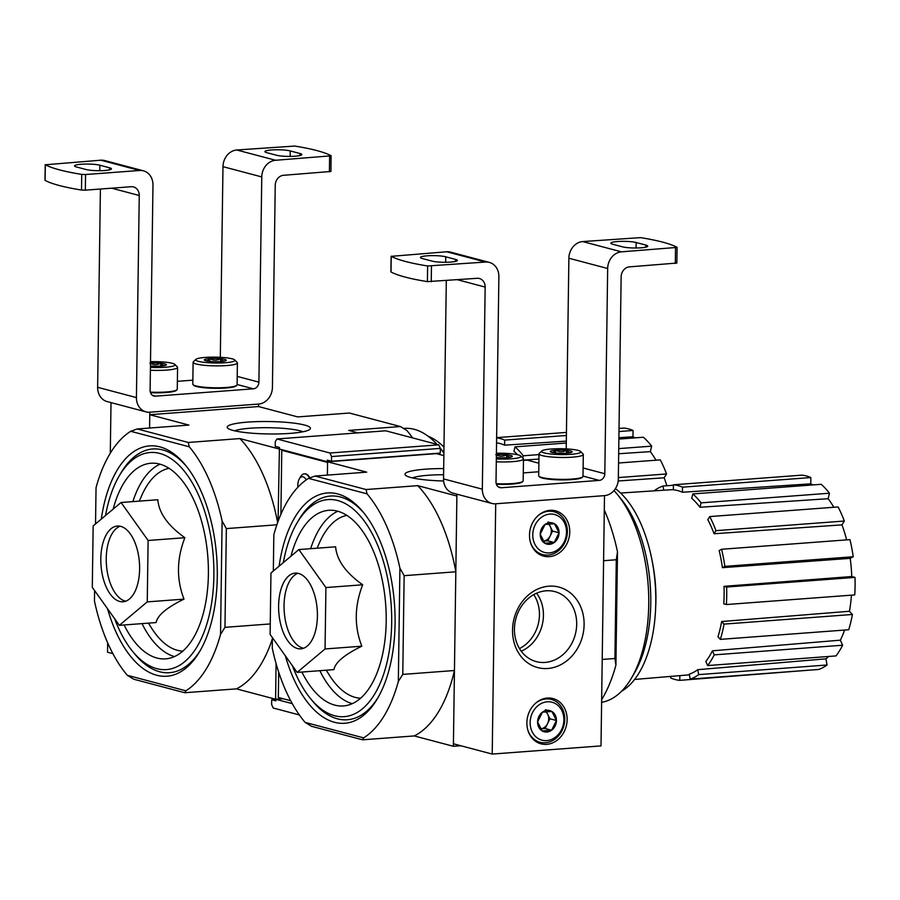 <?xml version="1.0" encoding="UTF-8"?>
<svg xmlns="http://www.w3.org/2000/svg" width="900" height="900" viewBox="0 0 900 900"><rect width="100%" height="100%" fill="white"/><g stroke="black" fill="none" stroke-linecap="round" stroke-linejoin="round"><path stroke-width="1.35" d="M119.351 625.32L156.105 622.564C157.466 615.341 166.77 607.534 184.016 599.13C176.366 579.352 176.648 558.877 184.871 537.716C167.917 525.656 158.895 513 157.826 499.736L121.061 502.493L148.118 540.472L147.251 601.886L119.351 625.32L92.295 587.34L93.161 525.926L121.061 502.493M107.516 608.704A115.492 58.545 -94.3 0 0 199.609 651.623A115.492 58.545 -94.3 0 0 185.625 465.322A115.492 58.545 -94.3 0 0 159.874 446.861A115.492 58.545 -94.3 0 0 101.306 519.086M200.441 650.183A112.174 56.858 85.7 0 1 159.593 671.738A112.174 56.858 85.7 0 1 134.584 653.805L132.514 651.262A108.844 55.181 -94.3 0 0 212.119 599.648A108.844 55.181 -94.3 0 0 159.784 453.431A108.844 55.181 -94.3 0 0 119.34 475.695A108.844 55.181 -94.3 0 0 105.547 515.52M119.34 475.695L121.005 472.871A112.174 56.858 85.7 0 1 162.686 449.933A112.174 56.858 85.7 0 1 186.671 466.627M270.248 623.936L224.966 627.334L226.35 528.592L276.874 524.801M276.086 663.581L275.591 699.221L282.926 698.67M279.405 448.92L278.066 521.415M224.966 627.334L220.534 634.399L222.109 521.077L226.35 528.592M95.535 523.935L96.041 487.699A136.058 68.974 85.7 0 1 130.714 431.291L189.259 446.794A136.058 68.974 85.7 0 1 222.109 521.077M127.305 675.304L185.85 690.806L184.759 692.73L133.751 679.23L127.305 675.304A136.058 68.974 85.7 0 1 94.455 601.02L94.601 590.569M220.534 634.399A136.058 68.974 85.7 0 1 185.85 690.806M100.406 189.034L97.639 387.315A15.818 13.432 -75.2 0 0 107.179 401.591L145.98 411.863A15.818 13.432 -75.2 0 0 149.805 412.211L258.604 404.044L149.805 412.211L149.591 428.029L149.771 414.709L258.559 406.553L297.709 416.914L349.391 413.032L400.399 426.544L348.728 430.425L358.02 432.877M184.759 692.73L236.441 688.86L275.591 699.221M290.093 433.384A41.625 6.21 0.8 0 0 309.96 429.266A41.625 6.21 0.8 0 0 268.909 421.537A41.625 6.21 0.8 0 0 227.655 428.108A41.625 6.21 0.8 0 0 290.093 433.384M149.771 414.709L188.921 425.081L137.25 428.951L188.257 442.463L239.929 438.581L279.079 448.954M400.399 426.544L406.845 430.47A136.058 68.974 85.7 0 1 412.594 437.906M239.929 438.581A136.058 68.974 85.7 0 1 277.639 522.619M188.257 442.463L189.259 446.794M130.714 431.291L137.25 428.951M272.385 638.809A136.058 68.974 85.7 0 1 236.441 688.86M114.626 618.683A108.844 55.181 -94.3 0 0 132.514 651.262M124.099 624.96A98.089 49.725 -94.3 0 0 165.623 658.867A98.089 49.725 -94.3 0 0 208.316 565.841A98.089 49.725 -94.3 0 0 159.638 464.074A98.089 49.725 -94.3 0 0 150.941 463.241A98.089 49.725 -94.3 0 0 113.153 509.141M184.016 599.13L147.251 601.886M184.871 537.716L148.118 540.472M120.116 526.219A37.969 19.249 -94.3 0 0 106.448 564.941A37.969 19.249 -94.3 0 0 125.741 601.189M120.735 526.365A37.969 19.249 -94.3 0 0 117.371 526.039A37.969 19.249 -94.3 0 0 101.014 565.346A37.969 19.249 -94.3 0 0 123.052 601.774A37.969 19.249 -94.3 0 0 139.579 565.762A37.969 19.249 -94.3 0 0 120.735 526.365M443.981 447.131A107.269 54.371 -94.3 0 0 428.152 436.252M443.902 452.689A108.09 54.799 -94.3 0 0 443.34 451.991L440.235 448.178M436.984 444.364A113.906 57.746 -94.3 0 0 414.315 429.334A113.906 57.746 -94.3 0 0 404.224 428.366L403.526 428.423M443.891 453.105A113.906 57.746 -94.3 0 0 440.246 448.2M619.02 428.456L624.004 428.085A98.089 49.725 85.7 0 1 633.049 430.481L632.959 436.77L618.896 437.681M635.13 437.85A91.755 46.519 -94.3 0 0 632.959 436.77M618.874 439.065L643.387 437.231A98.089 49.725 85.7 0 1 651.656 446.152L650.329 451.631L618.671 453.746M655.999 460.192A91.755 46.519 -94.3 0 0 650.329 451.631M618.536 463.005L660.296 459.877A98.089 49.725 85.7 0 1 666.529 473.951L664.166 477.787L618.176 480.983M666.844 485.752A91.755 46.519 -94.3 0 0 664.166 477.787M496.564 442.868A92.992 47.149 85.7 0 1 500.085 443.554A92.992 47.149 85.7 0 1 504.608 445.162L566.325 441.124M538.942 459.067L523.451 460.103M566.303 443.014L515.014 446.861L513.945 451.271A92.992 47.149 85.7 0 1 517.556 454.714M618.334 477.574L666.529 473.951M515.014 446.861A98.089 49.725 85.7 0 1 523.283 455.782L538.999 454.601M618.739 448.616L651.656 446.152M523.283 455.782L522.743 457.976M496.631 437.636L566.449 432.405M496.631 437.827A98.089 49.725 85.7 0 1 504.675 440.111L566.404 435.476M618.975 431.539L633.049 430.481M504.675 440.111L504.608 445.162M302.906 431.775A36.214 5.4 0.8 0 0 268.819 427.702A36.214 5.4 0.8 0 0 234.641 430.83M220.32 357.322L222.975 166.657A15.818 13.432 -75.2 0 1 236.79 149.996L294.671 146.059A139.219 20.768 -179.2 0 1 331.054 155.689L330.952 171.461L283.534 175.297A9.495 8.055 -75.2 0 0 275.243 185.287L272.419 387.382A15.818 13.432 -75.2 0 1 258.604 404.044L258.559 406.553M107.651 642.803L107.516 652.219L112.883 653.636M110.295 453.184L111.004 402.604M145.98 411.863A15.818 13.432 -75.2 0 1 136.429 397.586L139.252 195.491A9.495 8.055 -75.2 0 0 133.515 186.93A9.495 8.055 -75.2 0 0 131.22 186.716L85.343 190.159L85.556 174.521L81.731 174.398A139.219 20.768 -179.2 0 1 45.337 164.768L100.811 160.2A15.818 13.432 -75.2 0 1 104.636 160.549L143.426 170.82A15.818 13.432 -75.2 0 1 152.977 185.085L150.109 390.308A6.334 5.378 -75.2 0 0 153.934 396.022A6.334 5.378 -75.2 0 0 155.464 396.157L253.373 388.811A6.334 5.378 -75.2 0 0 258.907 382.151L261.765 176.929A15.818 13.432 -75.2 0 1 275.591 160.268L331.178 155.824M45.124 180.146L45.124 180.405A139.219 20.768 0.8 0 0 81.506 190.046L85.343 190.159M85.556 174.521L139.601 170.471A15.818 13.432 -75.2 0 1 143.426 170.82M109.552 167.782A13.601 2.025 -179.2 0 1 111.454 168.84A13.601 2.025 -179.2 0 1 101.441 170.662A13.601 2.025 -179.2 0 1 86.164 169.537L76.455 166.961A13.601 2.025 -179.2 0 1 74.554 165.893A13.601 2.025 -179.2 0 1 84.566 164.081A13.601 2.025 -179.2 0 1 99.855 165.206L109.552 167.782L109.519 169.864M299.936 153.495A13.601 2.025 -179.2 0 1 301.838 154.564A13.601 2.025 -179.2 0 1 291.825 156.375A13.601 2.025 -179.2 0 1 276.548 155.25L266.85 152.685A13.601 2.025 -179.2 0 1 264.938 151.616A13.601 2.025 -179.2 0 1 274.95 149.794A13.601 2.025 -179.2 0 1 290.239 150.93L299.936 153.495L299.902 155.576M177.379 381.33L192.859 380.171M226.249 360.214A10.957 1.631 -179.2 0 1 226.125 360.473A10.957 1.631 -179.2 0 1 220.894 361.564A10.957 1.631 -179.2 0 1 209.936 361.429A10.957 1.631 -179.2 0 1 204.458 360.18A10.957 1.631 -179.2 0 1 204.334 359.955C206.078 361.395 207.866 360.945 209.689 358.594C213.3 360.529 216.945 360.574 220.657 358.729C222.491 361.103 224.359 361.598 226.249 360.214A10.957 1.631 -179.2 0 0 220.657 358.729A10.957 1.631 -179.2 0 0 209.689 358.594A10.957 1.631 -179.2 0 0 204.334 359.955M205.268 357.424A19.62 2.925 -179.2 0 1 234.686 359.91A19.62 2.925 -179.2 0 1 215.246 363.004A19.62 2.925 -179.2 0 1 195.907 359.37A19.62 2.925 -179.2 0 1 205.268 357.424M234.686 359.91L237.161 362.385A22.151 3.308 -179.2 0 1 237.409 362.891A22.151 3.308 -179.2 0 1 215.213 365.884A22.151 3.308 -179.2 0 1 193.106 362.272A22.151 3.308 -179.2 0 1 193.376 361.777L195.907 359.37M237.409 362.891L237.094 384.795A22.151 3.308 -179.2 0 1 236.835 385.29A22.151 3.308 -179.2 0 1 214.909 387.787A22.151 3.308 -179.2 0 1 193.05 384.671A22.151 3.308 -179.2 0 1 192.803 384.176L193.106 362.272M236.835 385.29L236.205 385.886A21.521 3.206 -179.2 0 1 214.898 388.316A21.521 3.206 -179.2 0 1 193.669 385.29L193.05 384.671M220.612 361.586L220.657 358.729M209.655 361.406L209.689 358.594M149.861 363.082C153.461 365.017 157.118 365.062 160.819 363.218C162.653 365.603 164.52 366.086 166.421 364.702A10.957 1.631 -179.2 0 1 166.286 364.973A10.957 1.631 -179.2 0 1 161.055 366.053A10.957 1.631 -179.2 0 1 150.458 365.951M150.491 363.049A10.957 1.631 -179.2 0 1 160.819 363.218A10.957 1.631 -179.2 0 1 166.421 364.702M150.514 361.665A19.62 2.925 -179.2 0 1 174.859 364.399A19.62 2.925 -179.2 0 1 150.435 367.335M174.859 364.399L177.322 366.885A22.151 3.308 -179.2 0 1 177.57 367.38A22.151 3.308 -179.2 0 1 150.39 370.226M177.57 367.38L177.266 389.284A22.151 3.308 -179.2 0 1 177.007 389.779A22.151 3.308 -179.2 0 1 150.322 392.13M177.007 389.779L176.366 390.375A21.521 3.206 -179.2 0 1 150.491 392.67M160.774 366.075L160.819 363.218M533.745 594.63A34.808 29.554 -75.2 0 1 519.469 648.574M297.146 672.39L333.911 669.634C335.261 662.423 344.565 654.615 361.811 646.2C354.161 626.423 354.454 605.947 362.678 584.786C345.713 572.726 336.701 560.07 335.621 546.806L298.868 549.574L325.912 587.554L325.058 648.956L297.146 672.39L270.101 634.41L270.956 572.996L298.868 549.574M285.322 655.774A115.492 58.545 -94.3 0 0 377.404 698.692A115.492 58.545 -94.3 0 0 363.431 512.404A115.492 58.545 -94.3 0 0 337.68 493.931A115.492 58.545 -94.3 0 0 279.101 566.156M378.236 697.252A112.174 56.858 85.7 0 1 337.387 718.808A112.174 56.858 85.7 0 1 312.379 700.875L310.309 698.332A108.844 55.181 -94.3 0 0 389.914 646.729A108.844 55.181 -94.3 0 0 337.59 500.501A108.844 55.181 -94.3 0 0 297.135 522.765A108.844 55.181 -94.3 0 0 283.343 562.601M297.135 522.765L298.8 519.941A112.174 56.858 85.7 0 1 340.493 497.002A112.174 56.858 85.7 0 1 364.466 513.697M460.777 745.74L453.386 746.291L454.444 670.523L402.772 674.404L404.145 575.674L455.827 571.793L456.885 496.024L417.735 485.662A136.058 68.974 85.7 0 1 455.827 571.793M601.65 699.66A136.058 68.974 85.7 0 0 615.915 665.145L614.914 658.485L602.212 659.441M614.914 658.485L616.286 559.755L603.596 560.7M402.772 674.404L398.329 681.469L399.915 568.159L404.145 575.674M273.33 571.005L273.836 534.78A136.058 68.974 85.7 0 1 308.509 478.361L367.065 493.864A136.058 68.974 85.7 0 1 399.915 568.159M305.111 722.385L363.656 737.876L362.565 739.811L311.546 726.3L305.111 722.385A136.058 68.974 85.7 0 1 272.25 648.09L272.396 637.639M398.329 681.469A136.058 68.974 85.7 0 1 363.656 737.876M327.386 475.099L327.577 461.79L436.365 453.623L443.858 455.614M362.565 739.811L414.236 735.93L453.386 746.291M443.678 468.585A41.625 6.21 0.8 0 0 405.461 475.189A41.625 6.21 0.8 0 0 443.632 480.983M523.451 460.395L527.186 460.114L538.886 463.207M327.577 461.79L366.716 472.151L315.045 476.032L366.053 489.532L417.735 485.662M604.305 510.041A136.058 68.974 85.7 0 1 617.501 551.824L615.915 665.145M616.286 559.755L617.501 551.824M366.053 489.532L367.065 493.864M308.509 478.361L315.045 476.032M454.444 670.523A136.058 68.974 85.7 0 1 414.236 735.93M292.421 665.752A108.844 55.181 -94.3 0 0 310.309 698.332M301.905 672.03A98.089 49.725 -94.3 0 0 343.429 705.938A98.089 49.725 -94.3 0 0 386.123 612.911A98.089 49.725 -94.3 0 0 337.444 511.144A98.089 49.725 -94.3 0 0 328.748 510.311A98.089 49.725 -94.3 0 0 290.947 556.211M361.811 646.2L325.058 648.956M362.678 584.786L325.912 587.554M297.911 573.289A37.969 19.249 -94.3 0 0 284.254 612.011A37.969 19.249 -94.3 0 0 303.536 648.259M298.53 573.435A37.969 19.249 -94.3 0 0 295.166 573.12A37.969 19.249 -94.3 0 0 278.809 612.416A37.969 19.249 -94.3 0 0 300.848 648.844A37.969 19.249 -94.3 0 0 317.374 612.832A37.969 19.249 -94.3 0 0 298.53 573.435M621.551 691.245A107.269 54.371 -94.3 0 0 655.706 593.572A107.269 54.371 -94.3 0 0 615.409 488.644M601.616 702.315A113.906 57.746 -94.3 0 0 631.305 678.352L634.23 673.414A108.09 54.799 -94.3 0 0 621.146 499.072L617.524 494.618A113.906 57.746 -94.3 0 0 613.98 490.567M631.305 678.352A113.906 57.746 -94.3 0 0 617.524 494.618M721.643 621.529L724.039 624.105A98.089 49.725 85.7 0 1 720.349 639.371L717.964 636.806A92.992 47.149 85.7 0 0 721.643 621.529L849.442 611.269A91.755 46.519 -94.3 0 0 851.434 595.159M849.442 611.269L852.413 614.475A98.089 49.725 85.7 0 1 848.722 629.741L720.349 639.371M712.429 650.801L714.217 654.863A98.089 49.725 85.7 0 1 707.648 665.561L705.847 661.489A92.992 47.149 85.7 0 0 712.429 650.801L840.364 640.181A91.755 46.519 -94.3 0 0 844.594 630.056M840.364 640.181L842.591 645.232A98.089 49.725 85.7 0 1 836.021 655.92L707.648 665.561M697.748 669.679L698.681 674.617A98.089 49.725 85.7 0 1 690.221 679.106L689.288 674.168A92.992 47.149 85.7 0 0 697.748 669.679L825.896 658.845A91.755 46.519 -94.3 0 0 828.72 656.471M825.896 658.845L827.055 664.988A98.089 49.725 85.7 0 1 818.595 669.476L690.221 679.106M808.155 670.252L679.781 680.355A98.089 49.725 85.7 0 1 670.725 677.959L670.748 676.395M801.799 475.155A98.089 49.725 85.7 0 1 810.855 477.551L810.765 483.84L682.403 492.244A92.992 47.149 85.7 0 0 677.88 490.624A92.992 47.149 85.7 0 0 673.357 489.848L673.425 484.785L801.799 475.155M812.936 484.92A91.755 46.519 -94.3 0 0 810.765 483.84M821.183 484.301A98.089 49.725 85.7 0 1 829.451 493.223L828.124 498.701L700.009 507.262A92.992 47.149 85.7 0 0 691.74 498.341L692.809 493.931L821.183 484.301M833.805 507.262A91.755 46.519 -94.3 0 0 828.124 498.701M838.102 506.947A98.089 49.725 85.7 0 1 844.324 521.033L841.972 524.869L714.06 533.745A92.992 47.149 85.7 0 0 707.827 519.66L709.729 516.577L838.102 506.947M846.607 539.887A91.755 46.519 -94.3 0 0 841.972 524.869M849.971 539.629A98.089 49.725 85.7 0 1 853.211 556.74L850.185 558.349L722.396 567.664A92.992 47.149 85.7 0 0 719.168 550.564L721.597 549.27L849.971 539.629M724.016 586.327L726.626 587.025A98.089 49.725 85.7 0 1 726.379 604.541L723.769 603.855A92.992 47.149 85.7 0 0 724.016 586.327L851.749 576.529A91.755 46.519 -94.3 0 0 850.185 558.349M851.749 576.529L855 577.395A98.089 49.725 85.7 0 1 854.752 594.911L726.379 604.541M655.661 607.489A93.656 47.475 -94.3 0 0 652.185 561.06M679.849 675.63L679.781 680.355M698.681 674.617L827.055 664.988M714.217 654.863L842.591 645.232M724.039 624.105L852.413 614.475M726.626 587.025L855 577.395M721.597 549.27A98.089 49.725 85.7 0 1 724.837 566.37L853.211 556.74M724.837 566.37L722.396 567.664M709.729 516.577A98.089 49.725 85.7 0 1 715.95 530.663L844.324 521.033M715.95 530.663L714.06 533.745M692.809 493.931A98.089 49.725 85.7 0 1 701.077 502.853L829.451 493.223M701.077 502.853L700.009 507.262M673.425 484.785A98.089 49.725 85.7 0 1 682.481 487.181L810.855 477.551M682.481 487.181L682.403 492.244M654.581 490.815L654.525 490.534A98.089 49.725 85.7 0 1 662.974 486.034L673.414 485.257M662.974 486.034L663.773 490.219M443.599 474.75A36.214 5.4 0.8 0 0 412.436 477.9M456.907 494.179L453.42 743.794L492.21 754.065L601.009 745.898L604.496 495.63L495.709 503.786L492.21 754.065M526.882 722.711A23.411 19.879 -75.2 0 1 553.005 698.569A23.411 19.879 -75.2 0 1 566.224 726.289A23.411 19.879 -75.2 0 1 541.024 743.839A23.411 19.879 -75.2 0 1 526.882 722.711M529.504 535.005A23.411 19.879 -75.2 0 1 555.626 510.863A23.411 19.879 -75.2 0 1 568.845 538.582A23.411 19.879 -75.2 0 1 543.645 556.132A23.411 19.879 -75.2 0 1 529.504 535.005M512.539 630.034A41.625 35.348 -75.2 0 1 566.707 590.355A41.625 35.348 -75.2 0 1 565.717 661.646A41.625 35.348 -75.2 0 1 512.539 630.034M514.429 628.954A36.214 30.746 -75.2 0 1 554.827 591.604A36.214 30.746 -75.2 0 1 575.28 634.489A36.214 30.746 -75.2 0 1 536.288 661.624A36.214 30.746 -75.2 0 1 514.429 628.954M536.614 593.201A36.214 30.746 -75.2 0 1 521.246 651.229M391.027 271.721L391.027 271.991A139.219 20.768 0.8 0 0 427.41 281.621L477.124 278.303A9.495 8.055 104.8 0 1 479.419 278.505A9.495 8.055 104.8 0 1 485.156 287.077L482.332 489.173A15.818 13.432 104.8 0 0 491.884 503.438A15.818 13.432 104.8 0 0 495.709 503.786L604.496 495.63A15.818 13.432 104.8 0 0 618.322 478.969L621.135 276.874A9.495 8.055 104.8 0 1 629.426 266.873L676.856 263.048L677.081 247.399L621.495 251.843A15.818 13.432 104.8 0 0 607.669 268.504L604.811 473.726L583.121 467.989M621.495 251.843L582.694 241.571L640.564 237.634A139.219 20.768 -179.2 0 1 676.957 247.275L677.081 247.399M612.742 244.26A13.601 2.025 -179.2 0 1 610.841 243.191A13.601 2.025 -179.2 0 1 620.854 241.369A13.601 2.025 -179.2 0 1 636.143 242.505L645.84 245.07A13.601 2.025 -179.2 0 1 647.741 246.139A13.601 2.025 -179.2 0 1 637.729 247.961A13.601 2.025 -179.2 0 1 622.44 246.825L612.742 244.26M446.704 251.775L391.241 256.343A139.219 20.768 -179.2 0 0 427.624 265.984L485.505 262.046L446.704 251.775A15.818 13.432 104.8 0 1 450.54 252.124L489.33 262.395A15.818 13.432 104.8 0 0 485.505 262.046M422.359 258.548A13.601 2.025 -179.2 0 1 420.457 257.479A13.601 2.025 -179.2 0 1 430.47 255.656A13.601 2.025 -179.2 0 1 445.748 256.793L455.445 259.358A13.601 2.025 -179.2 0 1 457.358 260.426A13.601 2.025 -179.2 0 1 447.345 262.238A13.601 2.025 -179.2 0 1 432.056 261.113L422.359 258.548M582.694 241.571A15.818 13.432 104.8 0 0 568.879 258.233L566.212 448.897M489.33 262.395A15.818 13.432 104.8 0 1 498.881 276.671L496.012 481.894A6.334 5.378 104.8 0 0 499.838 487.598A6.334 5.378 104.8 0 0 501.368 487.744L599.276 480.397A6.334 5.378 104.8 0 0 604.811 473.726M538.762 471.757L523.271 472.916M446.31 280.609L443.531 478.901A15.818 13.432 104.8 0 0 453.082 493.166L491.884 503.438M495.765 454.669C499.365 456.604 503.01 456.637 506.723 454.793C508.556 457.178 510.424 457.673 512.314 456.277A10.957 1.631 -179.2 0 1 512.19 456.548A10.957 1.631 -179.2 0 1 506.959 457.627A10.957 1.631 -179.2 0 1 496.35 457.537M496.395 454.624A10.957 1.631 -179.2 0 1 506.723 454.793A10.957 1.631 -179.2 0 1 512.314 456.277M496.418 453.251A19.62 2.925 -179.2 0 1 520.751 455.974A19.62 2.925 -179.2 0 1 511.38 458.798A19.62 2.925 -179.2 0 1 496.339 458.91M520.751 455.974L523.226 458.46A22.151 3.308 -179.2 0 1 523.474 458.955A22.151 3.308 -179.2 0 1 512.64 461.644A22.151 3.308 -179.2 0 1 496.294 461.801M523.474 458.955L523.17 480.859A22.151 3.308 -179.2 0 1 522.9 481.354A22.151 3.308 -179.2 0 1 512.336 483.548A22.151 3.308 -179.2 0 1 496.226 483.716M522.9 481.354L522.27 481.961A21.521 3.206 -179.2 0 1 511.999 484.088A21.521 3.206 -179.2 0 1 496.395 484.245M506.678 457.65L506.723 454.793M550.238 451.53C551.981 452.97 553.77 452.52 555.592 450.18C559.192 452.115 562.849 452.149 566.55 450.304C568.384 452.689 570.251 453.184 572.153 451.789A10.957 1.631 -179.2 0 1 572.029 452.059A10.957 1.631 -179.2 0 1 566.798 453.139A10.957 1.631 -179.2 0 1 555.84 453.015A10.957 1.631 -179.2 0 1 550.361 451.755A10.957 1.631 -179.2 0 1 550.238 451.53A10.957 1.631 -179.2 0 1 555.592 450.18A10.957 1.631 -179.2 0 1 566.55 450.304A10.957 1.631 -179.2 0 1 572.153 451.789M571.219 454.309A19.62 2.925 -179.2 0 1 550.215 453.938A19.62 2.925 -179.2 0 1 541.811 450.945A19.62 2.925 -179.2 0 1 561.24 448.729A19.62 2.925 -179.2 0 1 580.59 451.485A19.62 2.925 -179.2 0 1 571.219 454.309M580.59 451.485L583.065 453.971A22.151 3.308 -179.2 0 1 583.301 454.466A22.151 3.308 -179.2 0 1 572.479 457.155A22.151 3.308 -179.2 0 1 550.192 456.885A22.151 3.308 -179.2 0 1 539.01 453.848A22.151 3.308 -179.2 0 1 539.269 453.353L541.811 450.945M583.301 454.466L582.998 476.37A22.151 3.308 -179.2 0 1 582.739 476.865A22.151 3.308 -179.2 0 1 572.164 479.059A22.151 3.308 -179.2 0 1 538.954 476.257A22.151 3.308 -179.2 0 1 538.706 475.751L539.01 453.848M582.739 476.865L582.109 477.473A21.521 3.206 -179.2 0 1 571.837 479.599A21.521 3.206 -179.2 0 1 539.572 476.876L538.954 476.257M566.516 453.161L566.55 450.304M555.559 452.981L555.592 450.18M554.479 523.755L559.058 532.789L554.209 542.531L544.793 543.229L540.214 534.206L545.051 524.464L554.479 523.755A10.957 9.304 -75.2 0 1 559.058 532.789A10.957 9.304 -75.2 0 1 554.209 542.531A10.957 9.304 -75.2 0 1 544.793 543.229A10.957 9.304 -75.2 0 1 540.214 534.206A10.957 9.304 -75.2 0 1 545.051 524.464A10.957 9.304 -75.2 0 1 554.479 523.755L548.01 522.045M532.766 534.757A19.62 16.65 -75.2 0 1 558.304 516.06A19.62 16.65 -75.2 0 1 557.831 549.664A19.62 16.65 -75.2 0 1 532.766 534.757M537.435 516.24A22.151 18.799 -75.2 0 1 554.006 511.74A22.151 18.799 -75.2 0 1 566.516 537.964A22.151 18.799 -75.2 0 1 542.666 554.569A22.151 18.799 -75.2 0 1 530.494 542.452M548.257 523.98A9.495 8.055 -75.2 0 1 550.305 526.556A9.495 8.055 -75.2 0 1 551.329 531.169A9.495 8.055 -75.2 0 1 550.17 535.95A9.495 8.055 -75.2 0 1 543.308 541.148L547.751 540.81L552.589 531.079L548.955 523.913M547.751 540.81L554.209 542.531M552.589 531.079L559.058 532.789M551.858 711.461L556.436 720.495L551.587 730.226L542.171 730.935L537.592 721.913L542.43 712.17L551.858 711.461A10.957 9.304 -75.2 0 1 556.436 720.495A10.957 9.304 -75.2 0 1 551.587 730.226A10.957 9.304 -75.2 0 1 542.171 730.935A10.957 9.304 -75.2 0 1 537.592 721.913A10.957 9.304 -75.2 0 1 542.43 712.17A10.957 9.304 -75.2 0 1 551.858 711.461L545.389 709.751M530.145 722.464A19.62 16.65 -75.2 0 1 555.683 703.766A19.62 16.65 -75.2 0 1 555.21 737.37A19.62 16.65 -75.2 0 1 530.145 722.464M534.814 703.946A22.151 18.799 -75.2 0 1 551.385 699.446A22.151 18.799 -75.2 0 1 563.895 725.67A22.151 18.799 -75.2 0 1 540.045 742.264A22.151 18.799 -75.2 0 1 527.873 730.159M545.636 711.686A9.495 8.055 -75.2 0 1 547.684 714.262A9.495 8.055 -75.2 0 1 548.707 718.875A9.495 8.055 -75.2 0 1 547.549 723.656A9.495 8.055 -75.2 0 1 540.686 728.854L545.13 728.516L549.967 718.785L546.334 711.619M545.13 728.516L551.587 730.226M549.967 718.785L556.436 720.495M299.363 714.938L273.195 708.008L271.62 704.452L271.688 699.761L275.884 700.875L275.906 699.311L283.252 698.76M327.251 461.7L279.405 449.032L279.428 447.469L275.22 446.355L275.287 441.664L276.952 438.964L385.74 430.796L438.761 444.836L440.336 448.391L440.269 453.082L331.47 461.25L327.274 460.136L327.251 461.7L381.645 457.616A31.646 26.865 104.8 0 1 383.918 457.56M276.952 438.964L329.963 453.004L438.761 444.836M329.963 453.004L331.537 456.559L440.336 448.391M331.537 456.559L331.47 461.25M275.906 699.311L292.286 703.643M271.688 699.761L275.906 699.446M309.848 477.855A12.656 6.413 -94.3 0 0 308.61 475.954A12.656 6.413 -94.3 0 0 304.47 473.85M327.566 462.431L281.779 450.304L280.89 514.339M278.685 672.097L278.325 697.455L290.689 700.729M283.68 450.169L281.779 450.304M309.51 477.979A12.656 6.413 -94.3 0 0 305.404 473.963A12.656 6.413 -94.3 0 0 304.279 473.85A12.656 6.413 -94.3 0 0 300.701 476.55L299.329 478.856A9.934 5.04 -94.3 0 0 297.889 487.238M306.214 479.902A9.934 5.04 -94.3 0 0 303.03 476.82A9.934 5.04 -94.3 0 0 299.329 478.856M169.065 468.315A91.834 46.553 -94.3 0 0 141.615 495.799L139.286 501.131M148.433 623.137L151.537 628.054A91.834 46.553 -94.3 0 0 182.79 651.139M160.02 464.175A98.089 49.725 -94.3 0 0 132.862 501.615M142.02 623.621A98.089 49.725 -94.3 0 0 174.465 656.584M100.811 160.2L139.601 170.471M236.79 149.996L275.591 160.268M152.528 395.381L155.464 396.157M237.105 384.502L253.373 388.811M237.218 376.402L258.907 382.151M222.975 166.657L261.765 176.929M97.639 387.315L136.429 397.586M111.656 188.19L139.252 195.491M329.411 171.855L329.625 156.206M81.506 190.046L81.731 174.398M45.124 180.405L45.337 164.768M290.16 156.409L290.239 150.93M99.776 170.696L99.855 165.206M346.871 515.385A91.834 46.553 -94.3 0 0 319.41 542.869L317.081 548.201M326.239 670.207L329.332 675.135A91.834 46.553 -94.3 0 0 360.585 698.209M337.826 511.245A98.089 49.725 -94.3 0 0 310.657 548.685M319.815 670.691A98.089 49.725 -94.3 0 0 352.26 703.654M607.669 268.504L568.879 258.233M599.276 480.397L583.009 476.089M501.368 487.744L498.431 486.968M485.156 287.077L457.56 279.765M482.332 489.173L443.531 478.901M431.246 281.745L431.46 266.096M675.315 263.43L675.529 247.781M427.41 281.621L427.624 265.984M391.027 271.991L391.241 256.343M445.68 262.271L445.748 256.793M455.423 261.439L455.445 259.358M636.064 247.984L636.143 242.505M645.806 247.151L645.84 245.07M443.993 445.894L442.8 445.973M45 180.281L45.214 164.632M673.357 489.589L620.595 493.043M689.411 674.82L634.59 679.455M390.904 271.856L391.118 256.207M554.006 511.74L549.067 510.435M542.666 554.569L537.727 553.252M551.385 699.446L546.446 698.141M540.045 742.264L535.106 740.959"/></g></svg>
